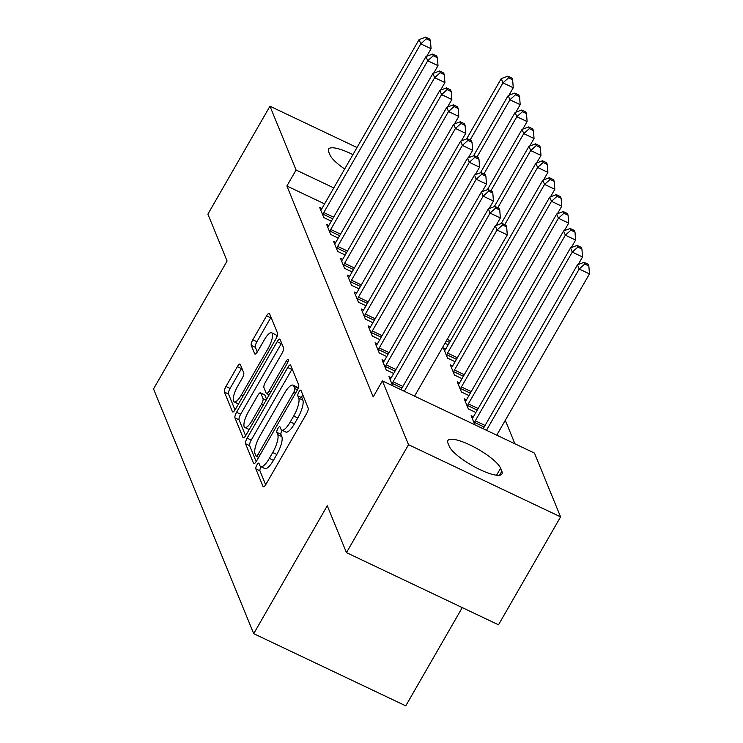 <?xml version="1.0" encoding="UTF-8"?>
<svg xmlns="http://www.w3.org/2000/svg" width="743" height="743" viewBox="0 0 743 743"><rect width="100%" height="100%" fill="white"/><g stroke="black" fill="none" stroke-linecap="round" stroke-linejoin="round"><path stroke-width="1.11" d="M256.939 464.942A3.269 0.966 -64.6 0 0 255.833 468.852L263.059 486.507A4.672 1.375 -64.6 0 0 263.31 486.804A4.672 1.375 -64.6 0 0 265.994 484.241L306.608 413.619A4.672 1.375 -64.6 0 0 308.187 408.028L300.961 390.381A3.269 0.966 -64.6 0 0 300.785 390.168A3.269 0.966 -64.6 0 0 298.9 391.96A3.269 0.966 -64.6 0 0 297.804 395.87L298.732 398.155A14.953 4.393 -64.6 0 1 293.689 416.024L290.309 421.913A14.953 4.393 -64.6 0 1 281.718 430.104A14.953 4.393 -64.6 0 1 280.91 429.157L279.972 426.872A3.269 0.966 -64.6 0 0 279.795 426.658A3.269 0.966 -64.6 0 0 277.919 428.451A3.269 0.966 -64.6 0 0 276.814 432.361L277.752 434.646A14.953 4.393 -64.6 0 1 272.709 452.524L269.328 458.403A14.953 4.393 -64.6 0 1 260.737 466.595A14.953 4.393 -64.6 0 1 259.929 465.647L258.991 463.363A3.269 0.966 -64.6 0 0 258.815 463.158A3.269 0.966 -64.6 0 0 256.939 464.942M261.118 466.771A3.269 0.966 -64.6 0 0 261.044 466.892A3.269 0.966 -64.6 0 0 259.939 470.802L265.669 484.789M302.67 394.561A3.269 0.966 -64.6 0 0 301.909 397.821L302.847 400.106L298.732 398.155M282.099 430.281A3.269 0.966 -64.6 0 0 282.034 430.401A3.269 0.966 -64.6 0 0 280.928 434.311L281.857 436.596L277.752 434.646M240.305 364.404A4.672 1.375 -64.6 0 0 240.054 364.107A4.672 1.375 -64.6 0 0 237.37 366.661L225.974 386.481A4.672 1.375 -64.6 0 0 224.395 392.063L232.42 411.668A4.672 1.375 -64.6 0 0 232.67 411.966A4.672 1.375 -64.6 0 0 235.355 409.402L275.969 338.771A4.672 1.375 -64.6 0 0 277.548 333.189L269.523 313.583A4.672 1.375 -64.6 0 0 269.272 313.295A4.672 1.375 -64.6 0 0 266.588 315.849L252.824 339.783A4.672 1.375 -64.6 0 0 251.245 345.374L254.682 353.761A4.672 1.375 -64.6 0 0 254.933 354.058A4.672 1.375 -64.6 0 0 257.617 351.495L264.443 339.625A12.492 3.678 -64.6 0 1 271.622 332.78A12.492 3.678 -64.6 0 1 268.084 348.513L241.345 395.016A12.492 3.678 -64.6 0 1 234.166 401.861A12.492 3.678 -64.6 0 1 237.704 386.128L242.162 378.373A4.672 1.375 -64.6 0 0 243.741 372.791L240.305 364.404M324.598 203.907L286.882 186.001L373.209 396.883L382.404 380.89L534.449 453.072L560.575 516.877L408.529 444.695L382.404 380.89M286.882 186.001L296.076 170.017L269.96 106.212L357.011 147.532M560.575 516.877L498.507 624.807L346.461 552.634L327.273 505.751L253.716 633.668L153.532 388.942L227.089 261.025L207.891 214.142L269.96 106.212M346.461 552.634L408.529 444.695M247.122 438.147A4.672 1.375 -64.6 0 0 245.543 443.729L253.577 463.335A4.672 1.375 -64.6 0 0 253.827 463.632A4.672 1.375 -64.6 0 0 256.511 461.069L297.126 390.437A4.672 1.375 -64.6 0 0 298.695 384.855L290.671 365.25A4.672 1.375 -64.6 0 0 290.42 364.952A4.672 1.375 -64.6 0 0 287.736 367.516L247.122 438.147L251.236 440.097A4.672 1.375 -64.6 0 0 249.657 445.679L256.177 461.617M242.998 437.497L234.974 417.9A4.672 1.375 -64.6 0 1 236.553 412.309L277.158 341.687A4.672 1.375 -64.6 0 1 279.842 339.124A4.672 1.375 -64.6 0 1 280.102 339.421L283.529 347.808A4.672 1.375 -64.6 0 1 281.959 353.399L265.483 382.041A4.672 1.375 -64.6 0 0 263.914 387.623L266.189 393.186A4.672 1.375 -64.6 0 0 266.44 393.484A4.672 1.375 -64.6 0 0 269.124 390.929L286.269 361.107A3.269 0.966 -64.6 0 1 288.154 359.315A3.269 0.966 -64.6 0 1 287.225 363.429L245.933 435.24A4.672 1.375 -64.6 0 1 243.249 437.794A4.672 1.375 -64.6 0 1 242.998 437.497L243.639 437.803M253.716 633.668L405.762 705.85L462.257 607.598M328.87 225.435L326.586 224.349L330.737 234.509L338.269 238.076M342.727 259.288L340.443 258.202L344.594 268.353L352.126 271.929M356.584 293.132L354.3 292.045L358.451 302.206L365.983 305.772M444.964 343.275L448.168 344.789M370.441 326.985L368.156 325.898L372.308 336.05L379.84 339.625M452.626 366.002L450.342 364.915L454.493 375.066L462.025 378.642M384.298 360.829L382.013 359.742L386.165 369.903L393.697 373.469M466.483 399.845L464.199 398.759L468.35 408.919L475.882 412.486M514.908 443.794L505.296 420.297M474.851 424.773L471.127 415.69L473.412 416.777M392.666 385.766L388.942 376.673L391.227 377.76M459.555 382.924L457.27 381.837L461.422 391.988L468.954 395.564M377.37 343.907L375.085 342.82L379.236 352.971L386.769 356.547M445.698 349.071L443.413 347.984L447.565 358.145L455.097 361.711M363.513 310.063L361.228 308.977L365.38 319.128L372.912 322.703M349.656 276.21L347.371 275.124L351.523 285.275L359.055 288.851M335.799 242.357L333.514 241.271L337.666 251.431L345.198 254.998M321.942 208.514L319.657 207.427L323.809 217.578L331.341 221.154M344.678 168.986A30.463 7.532 -150.1 0 1 329.938 154.86L328.685 151.813A30.463 7.532 -150.1 0 1 328.582 149.12A30.463 7.532 -150.1 0 1 352.925 154.637M333.793 187.914L296.076 170.017M501.841 471.276A30.463 7.532 -150.1 0 1 501.943 473.969A30.463 7.532 -150.1 0 1 475.882 467.57A30.463 7.532 -150.1 0 1 449.246 446.302L447.992 443.255A30.463 7.532 -150.1 0 1 447.89 440.553A30.463 7.532 -150.1 0 1 473.95 446.952A30.463 7.532 -150.1 0 1 500.596 468.229L501.841 471.276L499.565 475.232M260.737 466.595L264.842 468.545A14.953 4.393 -64.6 0 0 273.433 460.354L269.328 458.403M281.857 436.596A14.953 4.393 -64.6 0 1 276.814 454.475L273.433 460.354M281.718 430.104L285.832 432.054A14.953 4.393 -64.6 0 0 294.414 423.863L290.309 421.913M302.847 400.106A14.953 4.393 -64.6 0 1 297.804 417.975L294.414 423.863M292.175 368.918A4.672 1.375 -64.6 0 0 291.85 369.466L251.236 440.097M255.982 456.007A3.269 0.966 -64.6 0 0 256.159 456.221A3.269 0.966 -64.6 0 0 258.035 454.428L293.689 392.434A3.269 0.966 -64.6 0 0 294.795 388.524L293.801 386.109A14.953 4.393 -64.6 0 0 292.993 385.162A14.953 4.393 -64.6 0 0 284.411 393.353L260.041 435.732A14.953 4.393 -64.6 0 0 254.998 453.601L255.982 456.007M292.993 385.162L297.107 387.112A14.953 4.393 -64.6 0 1 297.915 388.06L298.082 388.459M245.608 435.779L239.079 419.851L234.974 417.9M281.597 343.09A4.672 1.375 -64.6 0 0 281.272 343.637L240.658 414.26A4.672 1.375 -64.6 0 0 239.079 419.851M248.394 411.761A12.492 3.678 -64.6 0 0 244.856 427.494A12.492 3.678 -64.6 0 0 252.035 420.649L261.452 404.266A4.672 1.375 -64.6 0 0 263.031 398.685L260.747 393.121A4.672 1.375 -64.6 0 0 260.496 392.824A4.672 1.375 -64.6 0 0 257.812 395.378L248.394 411.761M244.856 427.494L248.961 429.445A12.492 3.678 -64.6 0 0 249.211 429.528M260.496 392.824L264.61 394.774A4.672 1.375 -64.6 0 1 264.861 395.072L266.598 399.307M234.166 401.861L238.271 403.811A12.492 3.678 -64.6 0 0 238.531 403.895M276.675 337.396A12.492 3.678 -64.6 0 0 275.727 334.731L271.622 332.78M271.028 317.261A4.672 1.375 -64.6 0 0 270.693 317.8L256.929 341.734A4.672 1.375 -64.6 0 0 255.36 347.325L257.292 352.043M241.809 368.073A4.672 1.375 -64.6 0 0 241.475 368.612L230.079 388.431A4.672 1.375 -64.6 0 0 228.51 394.013L235.029 409.95M496.742 435.175L589.468 273.907L579.196 269.031L577.469 264.796L483.191 428.739M486.47 430.29L579.196 269.031L584.75 264.025L588.855 265.975L588.168 264.285L584.054 262.335L584.75 264.025M577.469 264.796L584.054 262.335M588.855 265.975L589.468 273.907M414.557 396.158L507.283 234.89L497.011 230.014L404.285 391.273M502.565 225.008L506.67 226.959L505.983 225.268L501.869 223.318L502.565 225.008L497.011 230.014L495.284 225.779L401.006 389.722M507.283 234.89L506.67 226.959M501.869 223.318L495.284 225.779M578.212 264.517L582.54 256.985L572.268 252.109L570.54 247.874L473.532 416.572A4.755 1.402 115.4 0 1 472.622 417.938L472.251 418.43M474.164 423.101L474.461 422.414A4.755 1.402 115.4 0 1 475.269 420.798L572.268 252.109L577.822 247.103L581.927 249.054L581.24 247.363L577.125 245.413L577.822 247.103M570.54 247.874L577.125 245.413M581.927 249.054L582.54 256.985M571.283 247.595L575.611 240.054L565.339 235.178L563.612 230.952L466.604 399.641A4.755 1.402 115.4 0 1 465.694 401.016L465.322 401.499M467.236 406.18L467.533 405.492A4.755 1.402 115.4 0 1 468.341 403.876L565.339 235.178L570.893 230.181L574.998 232.132L574.311 230.432L570.197 228.482L570.893 230.181M563.612 230.952L570.197 228.482M574.998 232.132L575.611 240.054M496.018 225.51L500.355 217.968L490.083 213.092L393.084 381.781A4.755 1.402 -64.6 0 0 392.276 383.397L391.979 384.085M495.637 208.086L499.742 210.037L499.055 208.346L494.94 206.396L495.637 208.086L490.083 213.092L488.355 208.857L391.347 377.555A4.755 1.402 -64.6 0 1 390.437 378.921L390.066 379.413M500.355 217.968L499.742 210.037M494.94 206.396L488.355 208.857M489.089 208.579L493.426 201.047L483.154 196.161L386.156 364.859A4.755 1.402 -64.6 0 0 385.348 366.475L385.05 367.163M488.708 191.165L492.813 193.115L492.126 191.425L488.012 189.474L488.708 191.165L483.154 196.161L481.427 191.935L384.419 360.624A4.755 1.402 -64.6 0 1 383.509 361.999L383.137 362.482M493.426 201.047L492.813 193.115M488.012 189.474L481.427 191.935M564.355 230.674L568.683 223.132L558.411 218.256L556.683 214.021L459.676 382.719A4.755 1.402 115.4 0 1 458.765 384.094L458.394 384.577M460.307 389.248L460.604 388.57A4.755 1.402 115.4 0 1 461.412 386.954L558.411 218.256L563.965 213.25L568.07 215.201L567.383 213.51L563.268 211.56L563.965 213.25M556.683 214.021L563.268 211.56M568.07 215.201L568.683 223.132M557.426 213.752L561.754 206.21L551.482 201.334L549.755 197.099L452.747 365.797A4.755 1.402 115.4 0 1 451.837 367.163L451.465 367.655M453.379 372.327L453.676 371.639A4.755 1.402 115.4 0 1 454.484 370.023L551.482 201.334L557.036 196.328L561.141 198.279L560.454 196.589L556.34 194.638L557.036 196.328M549.755 197.099L556.34 194.638M561.141 198.279L561.754 206.21M482.161 191.657L486.498 184.115L476.226 179.239L379.227 347.938A4.755 1.402 -64.6 0 0 378.419 349.554L378.122 350.241M481.78 174.233L485.885 176.193L485.198 174.494L481.083 172.543L481.78 174.233L476.226 179.239L474.498 175.014L377.49 343.703A4.755 1.402 -64.6 0 1 376.58 345.077L376.209 345.56M486.498 184.115L485.885 176.193M481.083 172.543L474.498 175.014M475.232 174.735L479.569 167.194L469.297 162.318L372.299 331.006A4.755 1.402 -64.6 0 0 371.491 332.623L371.194 333.31M474.851 157.312L478.956 159.262L478.269 157.572L474.155 155.621L474.851 157.312L469.297 162.318L467.57 158.083L370.562 326.781A4.755 1.402 -64.6 0 1 369.652 328.146L369.28 328.638M479.569 167.194L478.956 159.262M474.155 155.621L467.57 158.083M550.498 196.821L554.826 189.289L544.554 184.403L542.827 180.177L445.819 348.876A4.755 1.402 115.4 0 1 444.908 350.241L444.537 350.724M446.45 355.405L446.747 354.717A4.755 1.402 115.4 0 1 447.555 353.101L544.554 184.403L550.108 179.407L554.213 181.357L553.526 179.667L549.411 177.716L550.108 179.407M542.827 180.177L549.411 177.716M554.213 181.357L554.826 189.289M468.304 157.804L472.641 150.272L462.369 145.396L365.37 314.085A4.755 1.402 -64.6 0 0 364.562 315.701L364.265 316.388M467.923 140.39L472.028 142.34L471.341 140.65L467.226 138.7L467.923 140.39L462.369 145.396L460.641 141.161L363.633 309.859A4.755 1.402 -64.6 0 1 362.723 311.224L362.352 311.716M472.641 150.272L472.028 142.34M467.226 138.7L460.641 141.161M543.57 179.899L547.897 172.357L537.626 167.481L535.898 163.256L501.219 223.559M504.738 224.683L537.626 167.481L543.179 162.485L547.285 164.435L546.597 162.736L542.483 160.785L543.179 162.485M535.898 163.256L542.483 160.785M547.285 164.435L547.897 172.357M461.375 140.882L465.712 133.341L455.44 128.465L358.442 297.163A4.755 1.402 -64.6 0 0 357.634 298.779L357.337 299.466M460.994 123.468L465.099 125.418L464.412 123.719L460.298 121.768L460.994 123.468L455.44 128.465L453.713 124.239L356.705 292.928A4.755 1.402 -64.6 0 1 355.795 294.302L355.423 294.785M465.712 133.341L465.099 125.418M460.298 121.768L453.713 124.239M536.641 162.977L540.969 155.436L530.697 150.56L528.97 146.325L494.29 206.638M497.81 207.752L530.697 150.56L536.251 145.554L540.356 147.504L539.669 145.814L535.554 143.863L536.251 145.554M528.97 146.325L535.554 143.863M540.356 147.504L540.969 155.436M454.447 123.96L458.784 116.419L448.512 111.543L351.513 280.241A4.755 1.402 -64.6 0 0 350.705 281.857L350.408 282.535M454.066 106.537L458.171 108.487L457.484 106.797L453.369 104.847L454.066 106.537L448.512 111.543L446.784 107.308L349.777 276.006A4.755 1.402 -64.6 0 1 348.866 277.38L348.495 277.863M458.784 116.419L458.171 108.487M453.369 104.847L446.784 107.308M529.713 146.046L534.041 138.514L523.769 133.638L522.041 129.403L487.362 189.716M490.882 190.83L523.769 133.638L529.322 128.632L533.428 130.582L532.74 128.892L528.626 126.942L529.322 128.632M522.041 129.403L528.626 126.942M533.428 130.582L534.041 138.514M447.518 107.038L451.855 99.497L441.583 94.621L344.585 263.31A4.755 1.402 -64.6 0 0 343.777 264.926L343.48 265.613M447.137 89.615L451.242 91.565L450.555 89.875L446.441 87.925L447.137 89.615L441.583 94.621L439.856 90.386L342.848 259.084A4.755 1.402 -64.6 0 1 341.938 260.449L341.566 260.942M451.855 99.497L451.242 91.565M446.441 87.925L439.856 90.386M522.784 129.124L527.112 121.583L516.84 116.707L515.113 112.481L480.433 172.794M483.953 173.908L516.84 116.707L522.394 111.71L526.499 113.66L525.812 111.97L521.697 110.01L522.394 111.71M515.113 112.481L521.697 110.01M526.499 113.66L527.112 121.583M440.59 90.107L444.927 82.575L434.655 77.69L337.656 246.388A4.755 1.402 -64.6 0 0 336.848 248.004L336.551 248.691M440.209 72.693L444.314 74.644L443.627 72.953L439.512 71.003L440.209 72.693L434.655 77.69L432.928 73.464L335.92 242.162A4.755 1.402 -64.6 0 1 335.009 243.528L334.638 244.01M444.927 82.575L444.314 74.644M439.512 71.003L432.928 73.464M515.856 112.202L520.184 104.661L509.912 99.785L508.184 95.559L473.505 155.863M477.025 156.987L509.912 99.785L515.466 94.779L519.571 96.729L518.883 95.039L514.769 93.089L515.466 94.779M508.184 95.559L514.769 93.089M519.571 96.729L520.184 104.661M433.671 73.185L437.998 65.644L427.727 60.768L330.728 229.466A4.755 1.402 -64.6 0 0 329.92 231.082L329.623 231.77M433.28 55.771L437.386 57.722L436.698 56.022L432.584 54.072L433.28 55.771L427.727 60.768L425.999 56.542L328.991 225.231A4.755 1.402 -64.6 0 1 328.081 226.606L327.709 227.089M437.998 65.644L437.386 57.722M432.584 54.072L425.999 56.542M508.927 95.28L513.255 87.739L502.983 82.863L501.256 78.628L466.576 138.941M470.096 140.055L502.983 82.863L508.537 77.857L512.642 79.807L511.955 78.117L507.84 76.167L508.537 77.857M501.256 78.628L507.84 76.167M512.642 79.807L513.255 87.739M426.742 56.264L431.07 48.722L420.798 43.846L323.799 212.544A4.755 1.402 -64.6 0 0 322.991 214.151L322.694 214.838M426.352 38.84L430.457 40.791L429.77 39.1L425.655 37.15L426.352 38.84L420.798 43.846L419.071 39.611L322.063 208.309A4.755 1.402 -64.6 0 1 321.152 209.675L320.781 210.167M431.07 48.722L430.457 40.791M425.655 37.15L419.071 39.611M259.939 470.802L255.833 468.852M301.909 397.821L297.804 395.87M280.928 434.311L276.814 432.361M276.814 454.475L272.709 452.524M297.804 417.975L293.689 416.024M263.7 486.814L263.059 486.507M291.85 369.466L287.736 367.516M254.217 463.632L253.577 463.335M249.657 445.679L245.543 443.729M259.836 455.283L258.035 454.428M295.482 393.288L293.689 392.434M297.469 389.796L294.795 388.524M297.915 388.06L293.801 386.109M240.658 414.26L236.553 412.309M281.272 343.637L277.158 341.687M270.926 391.784L269.124 390.929M287.95 361.906L286.269 361.107M253.827 421.504L252.035 420.649M263.254 405.121L261.452 404.266M266.115 400.143L263.031 398.685M264.861 395.072L260.747 393.121M243.147 395.87L241.345 395.016M269.876 349.368L268.084 348.513M255.323 354.067L254.682 353.761M255.36 347.325L251.245 345.374M256.929 341.734L252.824 339.783M270.693 317.8L266.588 315.849M233.061 411.975L232.42 411.668M228.51 394.013L224.395 392.063M230.079 388.431L225.974 386.481M241.475 368.612L237.37 366.661M500.596 468.229L496.584 475.204M484.176 427.03L474.461 422.414M485.077 425.46L475.269 420.798M477.247 410.108L467.533 405.492M478.148 408.539L468.341 403.876M393.084 381.781L402.892 386.444M392.276 383.397L401.991 388.013M386.156 364.859L395.963 369.522M385.348 366.475L395.062 371.091M470.319 393.177L460.604 388.57M471.22 391.607L461.412 386.954M463.391 376.255L453.676 371.639M464.291 374.686L454.484 370.023M379.227 347.938L389.035 352.6M378.419 349.554L388.134 354.17M372.299 331.006L382.106 335.669M371.491 332.623L381.205 337.238M456.462 359.333L446.747 354.717M457.363 357.764L447.555 353.101M365.37 314.085L375.178 318.747M364.562 315.701L374.277 320.317M449.534 342.412L446.339 340.888M450.434 340.842L447.24 339.319M358.442 297.163L368.249 301.825M357.634 298.779L367.348 303.395M351.513 280.241L361.321 284.894M350.705 281.857L360.42 286.464M344.585 263.31L354.392 267.972M343.777 264.926L353.492 269.542M337.656 246.388L347.464 251.05M336.848 248.004L346.563 252.62M330.728 229.466L340.535 234.129M329.92 231.082L339.635 235.698M323.799 212.544L333.607 217.197M322.991 214.151L332.706 218.767M258.629 457.391L256.159 456.221M269.189 394.793L266.44 393.484"/></g></svg>

